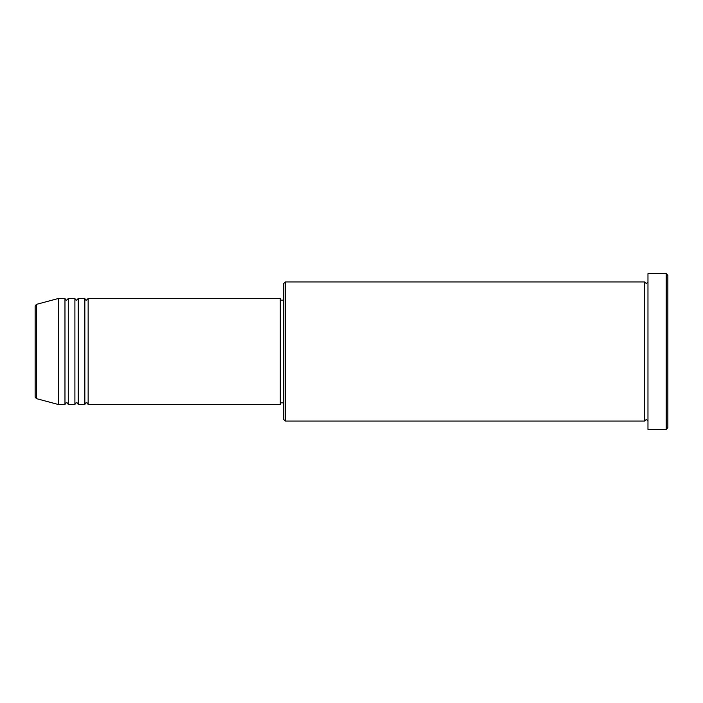 <?xml version="1.0" encoding="UTF-8"?>
<svg xmlns="http://www.w3.org/2000/svg" width="703" height="703" viewBox="0 0 703 703"><rect width="100%" height="100%" fill="white"/><g stroke="black" fill="none" stroke-linecap="round" stroke-linejoin="round"><path stroke-width="1.05" d="M35.15 397.019L35.15 305.981L36.38 304.381L36.38 398.619L35.15 397.019M88.147 298.503L88.147 404.497L280.277 404.497L280.277 298.503L88.147 298.503L86.495 300.155C86.091 300.489 85.538 299.935 84.835 298.503L84.835 404.497L78.218 404.497L78.218 298.503L84.835 298.503M74.905 298.503L74.905 404.497L68.279 404.497L68.279 298.503L74.905 298.503C75.599 299.935 76.152 300.489 76.557 300.155L78.218 298.503M64.966 298.503L64.966 404.497L58.34 404.497L58.34 298.503L64.966 298.503C65.66 299.935 66.214 300.489 66.618 300.155L68.279 298.503M285.251 421.062L283.59 419.41L283.59 283.59L285.251 281.938L285.251 421.062L644.66 421.062L644.66 281.938L646.321 283.59L647.973 281.938M666.198 273.652L667.85 275.312L667.85 427.688L666.198 429.348L666.198 273.652L647.973 273.652L647.973 429.348L666.198 429.348M280.277 402.845L283.59 402.845M36.38 398.619L58.34 404.497M36.38 304.381L58.34 298.503M285.251 281.938L644.66 281.938M280.277 300.155L283.59 300.155M647.973 421.062L646.321 419.41L644.66 421.062M68.279 404.497C67.576 403.065 67.022 402.511 66.618 402.845C66.214 402.511 65.66 403.065 64.966 404.497M78.218 404.497C77.515 403.065 76.961 402.511 76.557 402.845C76.152 402.511 75.599 403.065 74.905 404.497M88.147 404.497C87.453 403.065 86.9 402.511 86.495 402.845C86.091 402.511 85.538 403.065 84.835 404.497"/></g></svg>
